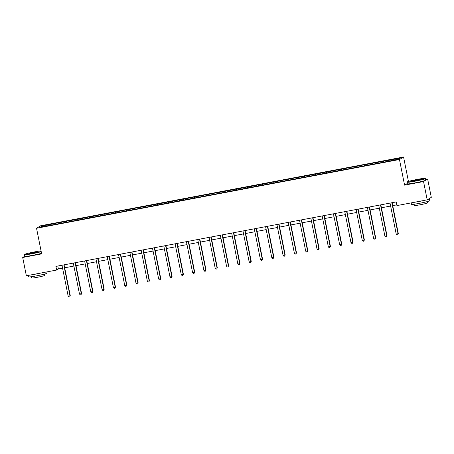 <?xml version="1.0" encoding="UTF-8"?>
<svg xmlns="http://www.w3.org/2000/svg" width="454" height="454" viewBox="0 0 454 454"><rect width="100%" height="100%" fill="white"/><g stroke="black" fill="none" stroke-linecap="round" stroke-linejoin="round"><path stroke-width="0.68" d="M403.561 157.01L40.644 225.763L36.541 228.266L399.458 159.519L403.561 157.01L408.441 181.435M407.289 183.49L404.582 185.141L423.542 181.549L427.645 179.046L425.551 179.444M427.645 179.046L431.3 197.348L427.197 199.851L423.542 181.549M24.635 256.3L22.7 257.486L26.355 275.788L56.631 270.051L58.39 268.978L62.578 268.183M55.133 224.407L55.093 223.521L55.467 223.294L55.666 224.304M42.954 226.557L42.262 225.95L55.093 223.521M58.753 223.567L59.088 222.608L55.467 223.294M58.719 222.835L66.778 221.149L66.976 222.165M70.064 221.421L70.404 220.462L66.778 221.149M70.029 220.689L78.088 219.01L78.292 220.02M81.374 219.282L81.714 218.323L78.088 219.01M81.345 218.55L89.398 216.864L89.603 217.875M92.69 217.137L93.025 216.178L89.398 216.864M92.656 216.405L100.714 214.719L100.913 215.735M104 214.992L104.335 214.033L100.714 214.719M103.966 214.26L112.025 212.58L112.229 213.59M115.31 212.852L115.651 211.893L112.025 212.58M115.276 212.12L123.335 210.435L123.539 211.451M126.621 210.707L126.961 209.748L123.335 210.435M126.592 209.975L134.645 208.295L134.849 209.305M137.937 208.568L138.271 207.609L134.645 208.295M137.903 207.836L145.961 206.15L146.16 207.166M149.247 206.422L149.587 205.463L145.961 206.15M149.213 205.69L157.271 204.011L157.476 205.021M160.557 204.277L160.898 203.318L157.271 204.011M160.523 203.545L168.582 201.865L168.786 202.876M171.867 202.138L172.208 201.179L168.582 201.865M171.839 201.406L179.892 199.72L180.096 200.736M183.183 199.993L183.518 199.034L179.892 199.72M183.149 199.261L191.208 197.581L191.406 198.591M194.494 197.853L194.834 196.894L191.208 197.581M194.46 197.121L202.518 195.436L202.722 196.451M205.804 195.708L206.144 194.749L202.518 195.436M205.77 194.976L213.828 193.296L214.033 194.306M217.114 193.563L217.455 192.604L213.828 193.296M217.086 192.831L225.139 191.151L225.343 192.161M228.43 191.423L228.765 190.464L225.139 191.151M228.396 190.691L236.455 189.006L236.653 190.022M239.74 189.278L240.081 188.319L236.455 189.006M239.706 188.546L247.765 186.866L247.969 187.877M251.051 187.139L251.391 186.18L247.765 186.866M251.017 186.407L259.075 184.721L259.279 185.737M262.361 184.994L262.701 184.035L259.075 184.721M262.333 184.262L270.385 182.582L270.59 183.592M273.677 182.849L274.012 181.895L270.385 182.582M273.643 182.116L281.701 180.437L281.9 181.447M284.987 180.709L285.328 179.75L281.701 180.437M284.953 179.977L293.012 178.291L293.216 179.307M296.297 178.564L296.638 177.605L293.012 178.291M296.263 177.832L304.322 176.152L304.526 177.162M307.608 176.424L307.948 175.465L304.322 176.152M307.579 175.692L315.632 174.007L315.836 175.023M318.924 174.279L319.258 173.32L315.632 174.007M318.89 173.547L326.948 171.867L327.147 172.878M330.234 172.134L330.574 171.181L326.948 171.867M330.2 171.402L338.258 169.722L338.463 170.732M341.544 169.995L341.885 169.036L338.258 169.722M341.51 169.263L349.569 167.577L349.773 168.593M352.854 167.849L353.195 166.89L349.569 167.577M352.826 167.117L360.885 165.438L361.083 166.448M364.17 165.71L364.505 164.751L360.885 165.438M364.136 164.978L372.195 163.292L372.394 164.308M375.481 163.565L375.821 162.606L372.195 163.292M375.447 162.833L383.505 161.153L383.709 162.163M386.791 161.42L387.131 160.466L383.505 161.153M386.757 160.688L399.594 158.259L397.84 159.331L384.634 161.987L260.21 185.561L52.97 224.815L40.508 227.023L42.262 225.95M427.197 199.851L396.927 205.588L396.194 201.928L55.899 266.39L56.631 270.051M66.443 222.267L66.403 221.376M77.759 220.122L77.719 219.237M89.069 217.977L89.029 217.091M100.379 215.837L100.34 214.946M111.69 213.692L111.65 212.807M123.006 211.553L122.966 210.662M134.316 209.407L134.276 208.522M145.626 207.262L145.586 206.377M156.936 205.123L156.897 204.232M168.252 202.978L168.213 202.092M179.563 200.838L179.523 199.947M190.873 198.693L190.833 197.808M202.183 196.548L202.143 195.663M213.499 194.408L213.459 193.518M224.809 192.263L224.77 191.378M236.12 190.124L236.08 189.233M247.43 187.979L247.396 187.093M258.746 185.834L258.706 184.948M270.056 183.694L270.017 182.803M281.367 181.549L281.327 180.664M292.677 179.409L292.643 178.518M303.993 177.264L303.953 176.379M315.303 175.119L315.263 174.234M326.613 172.98L326.574 172.094M337.924 170.835L337.889 169.949M349.239 168.695L349.2 167.804M360.55 166.55L360.51 165.665M371.86 164.405L371.82 163.519M383.176 162.265L383.136 161.38M22.7 257.486L41.66 253.894L36.541 228.266M404.582 185.141L399.458 159.519M64.689 267.786L73.888 266.044M76 265.641L85.199 263.899M87.316 263.502L96.515 261.759M98.626 261.356L107.825 259.614M109.936 259.217L119.135 257.475M121.246 257.072L130.446 255.33M132.562 254.927L141.762 253.184M143.873 252.787L153.072 251.045M155.183 250.642L164.382 248.9M166.493 248.503L175.698 246.76M177.809 246.357L187.008 244.615M189.119 244.212L198.319 242.47M200.43 242.073L209.629 240.331M211.74 239.928L220.945 238.185M223.056 237.788L232.255 236.046M234.366 235.643L243.565 233.901M245.676 233.498L254.876 231.756M256.992 231.358L266.192 229.616M268.303 229.213L277.502 227.471M279.613 227.074L288.812 225.332M290.923 224.929L300.122 223.186M302.239 222.783L311.438 221.041M313.549 220.644L322.749 218.902M324.86 218.499L334.059 216.757M336.17 216.359L345.369 214.617M347.486 214.214L356.685 212.472M358.796 212.069L367.995 210.327M370.106 209.93L379.306 208.187M381.417 207.784L390.616 206.042M392.733 205.645L396.785 204.873M57.8 266.033L58.39 268.978M391.842 202.751A0.749 0.738 -121.4 0 0 391.853 202.807L398.027 233.702L396.211 234.048L390.043 203.148A0.749 0.738 -121.4 0 0 390.026 203.097M392.142 202.694L398.306 233.532L397.755 234.707L397.029 234.843L396.211 234.048M398.306 233.532L397.755 234.707M414.808 181.01A9.125 0.55 -11.3 0 0 425.086 178.365A9.125 0.55 -11.3 0 0 417.515 179.358A9.125 0.55 -11.3 0 0 407.221 181.935A9.125 0.55 -11.3 0 0 414.808 181.01M425.086 178.365L425.353 178.541A9.352 0.568 168.7 0 1 425.375 178.57A9.352 0.568 168.7 0 1 414.82 181.248A9.352 0.568 168.7 0 1 407.039 182.236A9.352 0.568 168.7 0 1 407.045 182.202L407.221 181.935M415.484 180.596L411.699 181.095L413.123 180.584L420.631 179.307L415.484 180.596M420.149 179.517L412.226 181.101M428.973 198.773A9.352 0.568 168.7 0 1 429.427 198.852L429.79 200.685A9.352 0.568 168.7 0 1 419.241 203.364A9.352 0.568 168.7 0 1 411.455 204.345L411.165 202.893M429.427 198.852A9.352 0.568 168.7 0 1 427.725 199.533M424.178 200.424A9.352 0.568 168.7 0 1 418.872 201.531A9.352 0.568 168.7 0 1 414.042 202.348M427.305 201.582L427.56 202.881A6.731 0.409 168.7 0 1 419.961 204.805A6.731 0.409 168.7 0 1 414.36 205.52L414.099 204.221M425.375 178.57L425.699 180.181A9.352 0.568 168.7 0 1 415.143 182.86A9.352 0.568 168.7 0 1 407.357 183.847L407.039 182.236M41.059 250.875A9.125 0.55 -11.3 0 0 34.799 251.857A9.125 0.55 -11.3 0 0 24.51 254.439A9.125 0.55 -11.3 0 0 32.098 253.508A9.125 0.55 -11.3 0 0 41.172 251.431M41.218 251.675A9.352 0.568 168.7 0 1 32.109 253.752A9.352 0.568 168.7 0 1 24.323 254.734A9.352 0.568 168.7 0 1 24.334 254.7L24.51 254.439M32.773 253.099L28.988 253.593L30.412 253.082L37.92 251.811L32.773 253.099M37.438 252.021L29.51 253.604M46.824 271.912L47.08 273.183A9.352 0.568 168.7 0 1 36.524 275.862A9.352 0.568 168.7 0 1 28.744 276.849L28.449 275.391M41.462 272.928A9.352 0.568 168.7 0 1 36.161 274.029A9.352 0.568 168.7 0 1 31.332 274.846M44.588 274.08L44.85 275.379A6.731 0.409 168.7 0 1 37.251 277.309A6.731 0.409 168.7 0 1 31.644 278.018L31.388 276.719M41.541 253.287A9.352 0.568 168.7 0 1 32.427 255.364A9.352 0.568 168.7 0 1 24.647 256.345L24.323 254.734M380.531 204.896A0.749 0.738 -121.4 0 0 380.543 204.947L386.717 235.847L384.901 236.188L378.727 205.293A0.749 0.738 -121.4 0 0 378.715 205.236M380.832 204.839L386.99 235.677L386.445 236.852L385.718 236.988L384.901 236.188M386.99 235.677L386.445 236.852M369.221 207.035A0.749 0.738 -121.4 0 0 369.227 207.092L375.401 237.987L373.591 238.333L367.417 207.438A0.749 0.738 -121.4 0 0 367.405 207.382M369.516 206.979L375.679 237.817L375.135 238.991L374.408 239.127L373.591 238.333M375.679 237.817L375.135 238.991M357.911 209.181A0.749 0.738 -121.4 0 0 357.917 209.237L364.091 240.132L362.281 240.472L356.106 209.578A0.749 0.738 -121.4 0 0 356.089 209.527M358.206 209.124L364.369 239.962L363.819 241.136L363.098 241.273L362.281 240.472M364.369 239.962L363.819 241.136M346.595 211.326A0.749 0.738 -121.4 0 0 346.606 211.377L352.781 242.277L350.965 242.618L344.79 211.723A0.749 0.738 -121.4 0 0 344.779 211.666M346.896 211.269L353.059 242.107L352.508 243.276L351.782 243.418L350.965 242.618M353.059 242.107L352.508 243.276M335.285 213.465A0.749 0.738 -121.4 0 0 335.296 213.522L341.47 244.417L339.654 244.763L333.48 213.862A0.749 0.738 -121.4 0 0 333.469 213.811M335.585 213.408L341.743 244.246L341.198 245.421L340.472 245.557L339.654 244.763M341.743 244.246L341.198 245.421M323.974 215.61A0.749 0.738 -121.4 0 0 323.98 215.661L330.154 246.562L328.344 246.902L322.17 216.008A0.749 0.738 -121.4 0 0 322.158 215.951M324.269 215.554L330.433 246.391L329.888 247.566L329.161 247.702L328.344 246.902M330.433 246.391L329.888 247.566M312.664 217.75A0.749 0.738 -121.4 0 0 312.67 217.806L318.844 248.701L317.034 249.047L310.859 218.153A0.749 0.738 -121.4 0 0 310.842 218.096M312.959 217.693L319.122 248.531L318.572 249.706L317.851 249.842L317.034 249.047M319.122 248.531L318.572 249.706M301.348 219.895A0.749 0.738 -121.4 0 0 301.36 219.952L307.534 250.846L305.718 251.187L299.544 220.292A0.749 0.738 -121.4 0 0 299.532 220.241M301.649 219.838L307.812 250.676L307.262 251.851L306.535 251.987L305.718 251.187M307.812 250.676L307.262 251.851M290.038 222.04A0.749 0.738 -121.4 0 0 290.049 222.091L296.224 252.992L294.408 253.332L288.233 222.437A0.749 0.738 -121.4 0 0 288.222 222.381M290.339 221.983L296.496 252.821L295.951 253.99L295.225 254.132L294.408 253.332M296.496 252.821L295.951 253.99M278.728 224.18A0.749 0.738 -121.4 0 0 278.733 224.236L284.908 255.131L283.097 255.477L276.923 224.577A0.749 0.738 -121.4 0 0 276.912 224.526M279.023 224.123L285.186 254.961L284.641 256.135L283.915 256.272L283.097 255.477M285.186 254.961L284.641 256.135M267.417 226.325A0.749 0.738 -121.4 0 0 267.423 226.376L273.597 257.276L271.787 257.617L265.613 226.722A0.749 0.738 -121.4 0 0 265.596 226.665M267.712 226.268L273.875 257.106L273.325 258.281L272.604 258.417L271.787 257.617M273.875 257.106L273.325 258.281M256.101 228.464A0.749 0.738 -121.4 0 0 256.113 228.521L262.287 259.416L260.471 259.762L254.297 228.867A0.749 0.738 -121.4 0 0 254.285 228.81M256.402 228.407L262.565 259.245L262.015 260.42L261.288 260.556L260.471 259.762M262.565 259.245L262.015 260.42M244.791 230.609A0.749 0.738 -121.4 0 0 244.802 230.666L250.971 261.561L249.161 261.901L242.986 231.007A0.749 0.738 -121.4 0 0 242.975 230.955M245.086 230.553L251.249 261.391L250.704 262.565L249.978 262.701L249.161 261.901M251.249 261.391L250.704 262.565M233.481 232.754A0.749 0.738 -121.4 0 0 233.487 232.806L239.661 263.7L237.851 264.046L231.676 233.152A0.749 0.738 -121.4 0 0 231.665 233.095M233.776 232.698L239.939 263.536L239.394 264.705L238.668 264.847L237.851 264.046M239.939 263.536L239.394 264.705M222.171 234.894A0.749 0.738 -121.4 0 0 222.176 234.951L228.351 265.845L226.54 266.192L220.366 235.291A0.749 0.738 -121.4 0 0 220.349 235.24M222.466 234.837L228.629 265.675L228.078 266.85L227.358 266.986L226.54 266.192M228.629 265.675L228.078 266.85M210.855 237.039A0.749 0.738 -121.4 0 0 210.866 237.09L217.04 267.991L215.224 268.331L209.05 237.436A0.749 0.738 -121.4 0 0 209.039 237.38M211.155 236.982L217.318 267.82L216.768 268.995L216.042 269.131L215.224 268.331M217.318 267.82L216.768 268.995M199.544 239.179A0.749 0.738 -121.4 0 0 199.556 239.235L205.724 270.13L203.914 270.476L197.74 239.581A0.749 0.738 -121.4 0 0 197.728 239.525M199.839 239.122L206.002 269.96L205.458 271.134L204.731 271.271L203.914 270.476M206.002 269.96L205.458 271.134M188.234 241.324A0.749 0.738 -121.4 0 0 188.24 241.38L194.414 272.275L192.604 272.616L186.429 241.721A0.749 0.738 -121.4 0 0 186.418 241.67M188.529 241.267L194.692 272.105L194.147 273.28L193.421 273.416L192.604 272.616M194.692 272.105L194.147 273.28M176.924 243.469A0.749 0.738 -121.4 0 0 176.929 243.52L183.104 274.415L181.294 274.761L175.119 243.866A0.749 0.738 -121.4 0 0 175.102 243.809M177.219 243.412L183.382 274.25L182.831 275.419L182.105 275.561L181.294 274.761M183.382 274.25L182.831 275.419M165.608 245.608A0.749 0.738 -121.4 0 0 165.619 245.665L171.794 276.56L169.978 276.906L163.803 246.006A0.749 0.738 -121.4 0 0 163.792 245.954M165.909 245.552L172.072 276.39L171.521 277.564L170.795 277.7L169.978 276.906M172.072 276.39L171.521 277.564M154.298 247.753A0.749 0.738 -121.4 0 0 154.309 247.805L160.478 278.705L158.667 279.045L152.493 248.151A0.749 0.738 -121.4 0 0 152.482 248.094M154.593 247.697L160.756 278.535L160.211 279.709L159.485 279.846L158.667 279.045M160.756 278.535L160.211 279.709M142.987 249.893A0.749 0.738 -121.4 0 0 142.993 249.95L149.167 280.844L147.357 281.191L141.183 250.296A0.749 0.738 -121.4 0 0 141.171 250.239M143.282 249.836L149.445 280.674L148.901 281.849L148.174 281.985L147.357 281.191M149.445 280.674L148.901 281.849M131.671 252.038A0.749 0.738 -121.4 0 0 131.683 252.095L137.857 282.99L136.041 283.33L129.872 252.435A0.749 0.738 -121.4 0 0 129.855 252.384M131.972 251.981L138.135 282.819L137.585 283.994L136.858 284.13L136.041 283.33M138.135 282.819L137.585 283.994M120.361 254.183A0.749 0.738 -121.4 0 0 120.372 254.234L126.547 285.129L124.731 285.475L118.556 254.581A0.749 0.738 -121.4 0 0 118.545 254.524M120.662 254.127L126.819 284.964L126.274 286.133L125.548 286.275L124.731 285.475M126.819 284.964L126.274 286.133M109.051 256.323A0.749 0.738 -121.4 0 0 109.062 256.379L115.231 287.274L113.421 287.62L107.246 256.72A0.749 0.738 -121.4 0 0 107.235 256.669M109.346 256.266L115.509 287.104L114.964 288.279L114.238 288.415L113.421 287.62M115.509 287.104L114.964 288.279M97.741 258.468A0.749 0.738 -121.4 0 0 97.746 258.519L103.921 289.419L102.11 289.76L95.936 258.865A0.749 0.738 -121.4 0 0 95.925 258.808M98.036 258.411L104.199 289.249L103.648 290.424L102.927 290.56L102.11 289.76M104.199 289.249L103.648 290.424M86.425 260.607A0.749 0.738 -121.4 0 0 86.436 260.664L92.61 291.559L90.794 291.905L84.626 261.01A0.749 0.738 -121.4 0 0 84.609 260.954M86.725 260.551L92.888 291.389L92.338 292.563L91.612 292.699L90.794 291.905M92.888 291.389L92.338 292.563M75.114 262.752A0.749 0.738 -121.4 0 0 75.126 262.809L81.3 293.704L79.484 294.044L73.31 263.15A0.749 0.738 -121.4 0 0 73.298 263.099M75.415 262.696L81.572 293.534L81.028 294.708L80.301 294.845L79.484 294.044M81.572 293.534L81.028 294.708M63.804 264.898A0.749 0.738 -121.4 0 0 63.815 264.949L69.984 295.843L68.174 296.19L61.999 265.295A0.749 0.738 -121.4 0 0 61.988 265.238M64.099 264.841L70.262 295.679L69.717 296.848L68.991 296.99L68.174 296.19M70.262 295.679L69.717 296.848"/></g></svg>
